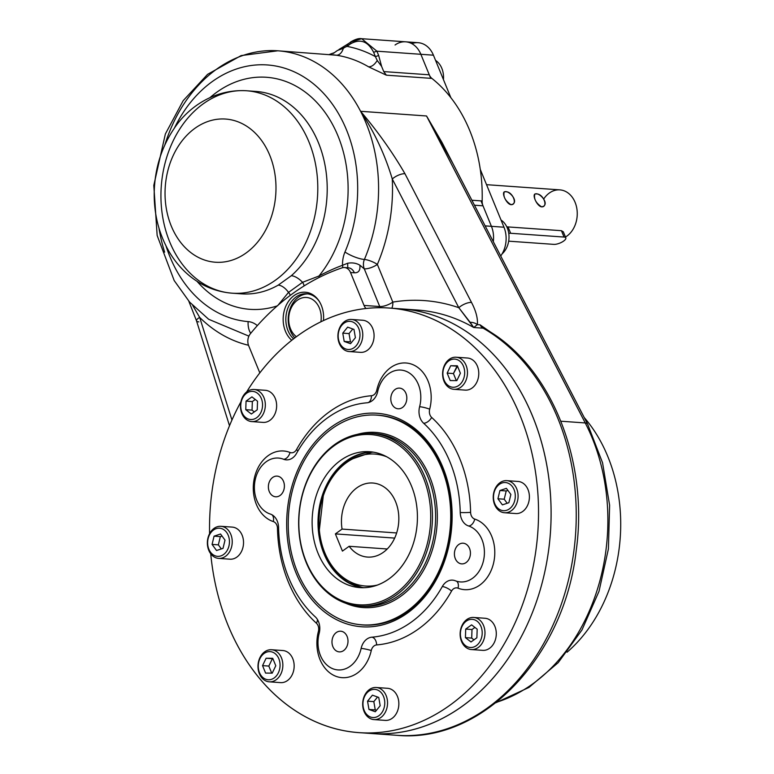 <?xml version="1.0" encoding="UTF-8"?>
<svg xmlns="http://www.w3.org/2000/svg" width="774" height="774" viewBox="0 0 774 774"><rect width="100%" height="100%" fill="white"/><g stroke="black" fill="none" stroke-linecap="round" stroke-linejoin="round"><path stroke-width="1.16" d="M319.391 308.071A21.033 16.235 -85.9 0 0 293.907 303.572A21.033 16.235 -85.9 0 0 296.394 336.709A21.033 16.235 -85.9 0 1 293.907 303.572A21.033 16.235 -85.9 0 1 319.391 308.071A21.033 16.235 -85.9 0 1 320.91 321.771A21.033 16.235 -85.9 0 0 319.391 308.071M307.878 293.888A24.749 19.098 -85.9 0 0 289.486 310.5A24.749 19.098 -85.9 0 0 294.807 337.899M358.991 732.63A212.84 164.233 -85.9 0 0 449.878 705.249A212.84 164.233 -85.9 0 1 210.731 553.768A212.84 164.233 -85.9 0 0 358.991 732.63L371.559 733.52A212.84 164.233 -85.9 0 0 462.436 706.14A212.84 164.233 -85.9 0 0 548.021 472.585A212.84 164.233 -85.9 0 0 401.638 308.913L417.341 310.026A212.84 164.233 -85.9 0 1 473.717 327.508A212.84 164.233 -85.9 0 0 417.341 310.026M449.878 705.249A212.84 164.233 -85.9 0 0 535.463 471.695A212.84 164.233 -85.9 0 0 389.08 308.023A212.84 164.233 -85.9 0 0 246.645 391.963A212.84 164.233 -85.9 0 1 501.697 380.228A212.84 164.233 -85.9 0 1 449.878 705.249M240.917 401.841A212.84 164.233 -85.9 0 0 209.58 533.683A212.84 164.233 -85.9 0 1 240.917 401.841M458.73 544.538A10.362 8.001 94.1 0 1 463.152 543.203A10.362 8.001 94.1 0 1 470.399 554.107A10.362 8.001 94.1 0 1 461.691 563.878A10.362 8.001 94.1 0 1 454.561 555.916A10.362 8.001 94.1 0 1 458.73 544.538A10.362 8.001 94.1 0 1 470.428 553.623A10.362 8.001 94.1 0 1 458.111 562.475A10.362 8.001 94.1 0 1 458.73 544.538M347.1 636.431A10.362 8.001 94.1 0 1 346.636 646.996A10.362 8.001 94.1 0 1 339.254 651.882A10.362 8.001 94.1 0 1 332.017 640.978A10.362 8.001 94.1 0 1 340.724 631.207A10.362 8.001 94.1 0 1 347.1 636.431A10.362 8.001 94.1 0 1 339.631 651.892A10.362 8.001 94.1 0 1 333.236 636.296A10.362 8.001 94.1 0 1 347.1 636.431M280.082 495.457A10.362 8.001 94.1 0 1 275.65 496.792A10.362 8.001 94.1 0 1 268.404 485.888A10.362 8.001 94.1 0 1 277.111 476.116A10.362 8.001 94.1 0 1 284.242 484.079A10.362 8.001 94.1 0 1 280.082 495.457A10.362 8.001 94.1 0 1 268.385 486.372A10.362 8.001 94.1 0 1 280.691 477.519A10.362 8.001 94.1 0 1 280.082 495.457M391.702 403.564A10.362 8.001 94.1 0 1 392.166 392.998A10.362 8.001 94.1 0 1 399.548 388.113A10.362 8.001 94.1 0 1 406.795 399.016A10.362 8.001 94.1 0 1 398.078 408.788A10.362 8.001 94.1 0 1 391.702 403.564A10.362 8.001 94.1 0 1 399.171 388.103A10.362 8.001 94.1 0 1 405.566 403.699A10.362 8.001 94.1 0 1 391.702 403.564M359.097 624.579A105.177 81.164 -85.9 0 0 408.062 611.47A105.177 81.164 -85.9 0 0 449.936 493.493A105.177 81.164 -85.9 0 0 373.948 415.009M407.54 612.998A107.035 82.595 -85.9 0 0 413.906 427.799A107.035 82.595 -85.9 0 0 286.748 519.199A107.035 82.595 -85.9 0 0 407.54 612.998A107.035 82.595 -85.9 0 0 413.906 427.799A107.035 82.595 -85.9 0 0 286.748 519.199A107.035 82.595 -85.9 0 0 407.54 612.998M371.433 395.727A7.43 5.728 -85.9 0 0 376.793 390.115A35.885 27.69 -85.9 0 1 411.807 364.225A35.885 27.69 -85.9 0 1 429.676 409.185A7.43 5.728 -85.9 0 0 431.669 417.447A124.982 96.44 -85.9 0 1 470.602 512.359A7.43 5.728 -85.9 0 0 474.743 519.083A35.885 27.69 -85.9 0 1 493.502 563.404A35.885 27.69 -85.9 0 1 458.024 588.172A7.43 5.728 -85.9 0 0 451.552 591.075A124.982 96.44 -85.9 0 1 376.628 644.926A7.43 5.728 -85.9 0 0 371.268 650.537A35.885 27.69 -85.9 0 1 336.264 676.428A35.885 27.69 -85.9 0 1 318.395 631.468A7.43 5.728 -85.9 0 0 316.392 623.196A7.421 4.034 132.4 0 0 317.504 619.626A7.421 4.034 132.4 0 1 316.392 623.196A124.982 96.44 -85.9 0 1 277.469 528.294A7.43 5.728 -85.9 0 0 273.319 521.57A7.421 4.634 108 0 0 271.964 514.778A7.421 4.634 108 0 1 273.319 521.57A35.885 27.69 -85.9 0 1 254.569 477.239A35.885 27.69 -85.9 0 1 290.037 452.471A7.43 5.728 -85.9 0 0 296.519 449.578A7.421 2.457 -150.7 0 1 297.855 451.068A7.421 2.457 -150.7 0 0 296.519 449.578A124.982 96.44 -85.9 0 1 371.433 395.727A7.43 5.728 -85.9 0 0 376.793 390.115A35.885 27.69 -85.9 0 1 411.807 364.225A35.885 27.69 -85.9 0 1 429.676 409.185A7.43 5.728 -85.9 0 0 431.669 417.447A7.421 4.034 132.4 0 1 423.62 423.233A7.421 4.034 132.4 0 0 431.669 417.447A124.982 96.44 -85.9 0 1 470.602 512.359A7.43 5.728 -85.9 0 0 474.743 519.083A7.421 4.634 108 0 1 468.522 525.952A28.464 21.962 94.1 0 1 483.392 561.111A28.464 21.962 94.1 0 1 455.257 580.752A14.851 11.455 -85.9 0 0 442.312 586.537A7.421 2.457 -150.7 0 1 451.552 591.075A7.43 5.728 -85.9 0 1 458.024 588.172A35.885 27.69 -85.9 0 0 493.502 563.404A35.885 27.69 -85.9 0 0 474.743 519.083A7.421 4.634 108 0 1 468.522 525.952A28.464 21.962 94.1 0 1 483.992 558.054A28.464 21.962 94.1 0 1 459.969 581.893A28.464 21.962 94.1 0 1 455.257 580.752A14.851 11.455 -85.9 0 0 452.809 580.152A14.851 11.455 -85.9 0 0 442.312 586.537A7.421 2.457 -150.7 0 1 451.552 591.075A124.982 96.44 -85.9 0 1 376.628 644.926A7.43 5.728 -85.9 0 0 371.268 650.537A7.421 0.89 -167.5 0 0 361.129 648.409A28.464 21.962 94.1 0 1 333.362 668.949A28.464 21.962 94.1 0 1 319.188 633.287A14.851 11.455 -85.9 0 0 315.182 616.762A117.551 90.713 -85.9 0 1 278.572 527.491A14.851 11.455 -85.9 0 0 270.281 514.042A28.464 21.962 94.1 0 1 255.41 478.883A28.464 21.962 94.1 0 1 283.545 459.243A14.851 11.455 -85.9 0 0 296.49 453.458A117.551 90.713 -85.9 0 1 366.963 402.799A14.851 11.455 -85.9 0 0 377.673 391.586A28.464 21.962 94.1 0 1 405.441 371.046A28.464 21.962 94.1 0 1 419.614 406.708A14.851 11.455 -85.9 0 0 423.62 423.233A117.551 90.713 -85.9 0 1 460.23 512.504A14.851 11.455 -85.9 0 0 468.522 525.952A14.851 11.455 -85.9 0 1 460.23 512.504A117.551 90.713 -85.9 0 0 423.62 423.233A14.851 11.455 -85.9 0 1 419.614 406.708A7.421 1.122 -165.3 0 1 429.676 409.185A7.421 1.122 -165.3 0 0 419.614 406.708A28.464 21.962 94.1 0 0 400.381 370.04A28.464 21.962 94.1 0 0 377.673 391.586A14.851 11.455 -85.9 0 1 366.963 402.799A117.551 90.713 -85.9 0 0 296.49 453.458A14.851 11.455 -85.9 0 1 286.457 459.872A14.851 11.455 -85.9 0 1 283.545 459.243A7.421 4.586 -68.4 0 0 290.037 452.471A7.43 5.728 -85.9 0 0 296.519 449.578A124.982 96.44 -85.9 0 1 371.433 395.727A7.421 4.692 -94.7 0 1 368.066 402.635A7.421 4.692 -94.7 0 0 371.433 395.727M462.436 706.14A212.84 164.233 -85.9 0 0 547.392 468.628A212.84 164.233 -85.9 0 0 395.35 308.623A212.84 164.233 -85.9 0 1 550.42 532.822A212.84 164.233 -85.9 0 1 365.289 732.92A212.84 164.233 -85.9 0 0 462.436 706.14M371.849 637.196A14.851 11.455 -85.9 0 0 361.129 648.409A28.464 21.962 94.1 0 1 337.541 669.897A28.464 21.962 94.1 0 1 319.188 633.287A14.851 11.455 -85.9 0 0 315.182 616.762A117.551 90.713 -85.9 0 1 278.572 527.491A14.851 11.455 -85.9 0 0 270.281 514.042A28.464 21.962 94.1 0 1 254.723 482.502A28.464 21.962 94.1 0 1 277.953 458.034A28.464 21.962 94.1 0 1 283.545 459.243A7.421 4.586 -68.4 0 0 290.037 452.471A35.885 27.69 -85.9 0 0 254.569 477.239A35.885 27.69 -85.9 0 0 273.319 521.57A7.43 5.728 -85.9 0 1 277.469 528.294A7.421 0.561 178.8 0 0 278.592 528.178A7.421 0.561 178.8 0 1 277.469 528.294A124.982 96.44 -85.9 0 0 316.392 623.196A7.43 5.728 -85.9 0 1 318.395 631.468A7.421 1.122 -165.3 0 1 319.488 631.942A7.421 1.122 -165.3 0 0 318.395 631.468A35.885 27.69 -85.9 0 0 336.264 676.428A35.885 27.69 -85.9 0 0 371.268 650.537A7.421 0.89 -167.5 0 0 361.129 648.409A14.851 11.455 -85.9 0 1 371.849 637.196A117.551 90.713 -85.9 0 0 442.312 586.537A117.551 90.713 -85.9 0 1 371.849 637.196A7.421 4.692 -94.7 0 1 376.628 644.926A7.421 4.692 -94.7 0 0 371.849 637.196M460.23 512.504A7.421 0.561 178.8 0 0 470.602 512.359A7.421 0.561 178.8 0 1 460.23 512.504M456.573 581.216A7.421 4.586 -68.4 0 1 458.024 588.172A7.421 4.586 -68.4 0 0 456.573 581.216M400.768 596.29A87.791 67.744 94.1 0 1 345.262 603.033A87.791 67.744 94.1 0 0 400.768 596.29A87.791 67.744 94.1 0 0 433.672 488.5A87.791 67.744 94.1 0 0 357.211 434.388A87.791 67.744 94.1 0 1 433.672 488.5A87.791 67.744 94.1 0 1 400.768 596.29M332.017 428.67A105.119 81.115 94.1 0 1 450.652 520.786A105.119 81.115 94.1 0 1 325.767 610.551A105.119 81.115 94.1 0 1 332.017 428.67A105.119 81.115 94.1 0 1 376.909 415.145A105.119 81.115 94.1 0 1 450.391 525.74A105.119 81.115 94.1 0 1 362.048 624.86A105.119 81.115 94.1 0 1 289.747 544.016A105.119 81.115 94.1 0 1 332.017 428.67M395.175 593.803A85.324 65.838 94.1 0 1 298.89 519.035A85.324 65.838 94.1 0 1 400.245 446.172A85.324 65.838 94.1 0 1 395.175 593.803A85.324 65.838 94.1 0 1 298.89 519.035A85.324 65.838 94.1 0 1 400.245 446.172A85.324 65.838 94.1 0 1 395.175 593.803M396.404 594.935A86.562 66.787 94.1 0 1 298.716 519.073A86.562 66.787 94.1 0 1 401.551 445.166A86.562 66.787 94.1 0 1 396.404 594.935A86.562 66.787 94.1 0 1 359.436 606.061A86.562 66.787 94.1 0 1 298.928 515A86.562 66.787 94.1 0 1 371.675 433.382A86.562 66.787 94.1 0 1 431.205 499.946A86.562 66.787 94.1 0 1 396.404 594.935M362.58 606.284A86.562 66.787 94.1 0 0 399.539 595.158A86.562 66.787 94.1 0 0 434.349 500.168A86.562 66.787 94.1 0 0 374.81 433.604A86.562 66.787 94.1 0 1 434.349 500.168A86.562 66.787 94.1 0 1 399.539 595.158A86.562 66.787 94.1 0 1 362.58 606.284L359.436 606.061M372.517 452.035A68.122 52.564 -85.9 0 0 346.384 460.898A68.122 52.564 -85.9 0 0 318.724 533.779A68.122 52.564 -85.9 0 0 362.909 587.718L347.284 582.096L333.904 570.409L324.122 553.768L318.898 533.799L323.735 491.916L333.313 474.123L346.549 460.859L372.526 452.035A68.122 52.564 -85.9 0 0 346.384 460.898A68.122 52.564 -85.9 0 0 318.724 533.779A68.122 52.564 -85.9 0 0 362.909 587.718M340.492 460.482A68.122 52.564 94.1 0 1 369.585 451.716A68.122 52.564 94.1 0 1 417.205 523.388A68.122 52.564 94.1 0 1 359.958 587.621A68.122 52.564 94.1 0 1 313.102 535.231A68.122 52.564 94.1 0 1 340.492 460.482A68.122 52.564 94.1 0 1 417.37 520.176A68.122 52.564 94.1 0 1 336.448 578.342A68.122 52.564 94.1 0 1 340.492 460.482M362.048 624.86L363.306 624.947A105.119 81.115 -85.9 0 0 388.122 621.774M402.287 421.878A105.119 81.115 -85.9 0 0 378.167 415.232L376.909 415.145M263.934 397.613A16.09 12.413 -85.9 0 0 254.036 389.496A16.09 12.413 -85.9 0 0 242.581 397.081A16.09 12.413 -85.9 0 0 241.865 413.48A16.09 12.413 -85.9 0 0 251.763 421.588A16.09 12.413 -85.9 0 0 263.218 414.013A16.09 12.413 -85.9 0 0 263.934 397.613M251.763 421.588L263.073 422.391A16.09 12.413 -85.9 0 0 274.528 414.806A16.09 12.413 -85.9 0 0 275.244 398.417A16.09 12.413 -85.9 0 0 265.347 390.299L254.036 389.496M254.317 411.894L252.043 410.133L252.343 401.561L255.256 399.471L252.343 401.561L246.055 401.116L251.937 396.888L257.529 401.232L257.229 409.794L251.347 414.022L245.764 409.688L246.055 401.116L251.937 396.888L257.529 401.232L257.229 409.794L251.347 414.022L245.764 409.688L246.055 401.116L252.343 401.561L252.043 410.133L245.764 409.688L252.043 410.133L254.317 411.894M241.865 413.48A16.09 12.413 -85.9 0 0 263.383 413.684A16.09 12.413 -85.9 0 0 253.456 389.477A16.09 12.413 -85.9 0 0 241.865 413.48M241.972 412.407A14.106 10.884 -85.9 0 0 260.838 412.59A14.106 10.884 -85.9 0 0 252.131 391.363A14.106 10.884 -85.9 0 0 241.972 412.407A14.106 10.884 -85.9 0 0 260.838 412.59A14.106 10.884 -85.9 0 0 252.131 391.363A14.106 10.884 -85.9 0 0 241.972 412.407M223.551 526.862A16.09 12.413 -85.9 0 0 220.938 526.301A16.09 12.413 -85.9 0 0 207.606 539.759A16.09 12.413 -85.9 0 0 216.052 557.841A16.09 12.413 -85.9 0 0 218.665 558.393A16.09 12.413 -85.9 0 0 231.987 544.944A16.09 12.413 -85.9 0 0 223.551 526.862M218.665 558.393L229.965 559.196A16.09 12.413 -85.9 0 0 243.288 545.738A16.09 12.413 -85.9 0 0 234.851 527.655A16.09 12.413 -85.9 0 0 232.239 527.104L220.938 526.301M220.348 536.605L222.032 536.043L220.348 536.605L214.069 536.159L220.542 534.002L225.011 540.107L223.018 548.36L216.546 550.517L212.066 544.412L214.069 536.159L220.542 534.002L225.011 540.107L223.018 548.36L216.546 550.517L212.066 544.412L214.069 536.159L220.348 536.605L218.355 544.857L212.066 544.412L218.355 544.857L220.348 536.605M221.325 548.921L218.355 544.857L221.325 548.921M216.052 557.841A16.09 12.413 -85.9 0 0 231.939 538.307A16.09 12.413 -85.9 0 0 211.408 530.906A16.09 12.413 -85.9 0 0 216.052 557.841M215.259 555.848A14.106 10.884 -85.9 0 0 229.191 538.714A14.106 10.884 -85.9 0 0 211.186 532.222A14.106 10.884 -85.9 0 0 215.259 555.848A14.106 10.884 -85.9 0 0 229.191 538.714A14.106 10.884 -85.9 0 0 211.186 532.222A14.106 10.884 -85.9 0 0 215.259 555.848M264.689 651.805A16.09 12.413 -85.9 0 0 258.216 669.462A16.09 12.413 -85.9 0 0 269.284 681.826A16.09 12.413 -85.9 0 0 276.154 679.756A16.09 12.413 -85.9 0 0 282.626 662.109A16.09 12.413 -85.9 0 0 271.558 649.734A16.09 12.413 -85.9 0 0 264.689 651.805M269.284 681.826L280.594 682.629A16.09 12.413 -85.9 0 0 294.11 667.459A16.09 12.413 -85.9 0 0 282.868 650.537L271.558 649.734M272.39 658.693L266.111 658.248L272.729 658.306L275.786 665.756L272.216 673.138L265.598 673.08L262.541 665.63L266.111 658.248L272.729 658.306L275.786 665.756L272.216 673.138L265.598 673.08L262.541 665.63L266.111 658.248L272.39 658.693L268.83 666.075L262.541 665.63L268.83 666.075L272.39 658.693M271.722 673.138L268.83 666.075L271.722 673.138M276.154 679.756A16.09 12.413 -85.9 0 0 277.111 651.931A16.09 12.413 -85.9 0 0 258.003 665.659A16.09 12.413 -85.9 0 0 276.154 679.756M274.19 677.947A14.106 10.884 -85.9 0 0 275.031 653.546A14.106 10.884 -85.9 0 0 258.274 665.592A14.106 10.884 -85.9 0 0 274.19 677.947A14.106 10.884 -85.9 0 0 275.031 653.546A14.106 10.884 -85.9 0 0 258.274 665.592A14.106 10.884 -85.9 0 0 274.19 677.947M461.527 641.433A16.09 12.413 -85.9 0 0 471.414 649.55A16.09 12.413 -85.9 0 0 482.879 641.965A16.09 12.413 -85.9 0 0 483.586 625.576A16.09 12.413 -85.9 0 0 473.698 617.459A16.09 12.413 -85.9 0 0 462.233 625.044A16.09 12.413 -85.9 0 0 461.527 641.433M471.414 649.55L482.724 650.354A16.09 12.413 -85.9 0 0 496.24 635.183A16.09 12.413 -85.9 0 0 484.998 618.262L473.698 617.459M471.995 629.523L474.907 627.424L471.995 629.523L465.716 629.078L471.598 624.85L477.181 629.185L476.881 637.757L471.008 641.975L465.416 637.641L465.716 629.078L471.598 624.85L477.181 629.185L476.881 637.757L471.008 641.975L465.416 637.641L465.716 629.078L471.995 629.523L471.705 638.086L465.416 637.641L471.705 638.086L471.995 629.523M473.969 639.846L471.705 638.086L473.969 639.846M483.586 625.576A16.09 12.413 -85.9 0 0 462.078 625.363A16.09 12.413 -85.9 0 0 472.005 649.57A16.09 12.413 -85.9 0 0 483.586 625.576M480.973 626.456A14.106 10.884 -85.9 0 0 462.107 626.272A14.106 10.884 -85.9 0 0 470.815 647.509A14.106 10.884 -85.9 0 0 480.973 626.456A14.106 10.884 -85.9 0 0 462.107 626.272A14.106 10.884 -85.9 0 0 470.815 647.509A14.106 10.884 -85.9 0 0 480.973 626.456M501.91 512.194A16.09 12.413 -85.9 0 0 504.522 512.746A16.09 12.413 -85.9 0 0 517.845 499.288A16.09 12.413 -85.9 0 0 509.408 481.205A16.09 12.413 -85.9 0 0 506.796 480.654A16.09 12.413 -85.9 0 0 493.473 494.112A16.09 12.413 -85.9 0 0 501.91 512.194M504.522 512.746L515.832 513.549A16.09 12.413 -85.9 0 0 529.348 498.379A16.09 12.413 -85.9 0 0 518.106 481.457L506.796 480.654M506.215 490.958L507.899 490.397L506.215 490.958L499.927 490.513L506.399 488.355L510.869 494.46L508.876 502.713L502.403 504.871L497.934 498.766L499.927 490.513L506.399 488.355L510.869 494.46L508.876 502.713L502.403 504.871L497.934 498.766L499.927 490.513L506.215 490.958L504.213 499.211L497.934 498.766L504.213 499.211L506.215 490.958M507.193 503.274L504.213 499.211L507.193 503.274M509.408 481.205A16.09 12.413 -85.9 0 0 493.522 500.739A16.09 12.413 -85.9 0 0 514.052 508.15A16.09 12.413 -85.9 0 0 509.408 481.205M507.686 483.024A14.106 10.884 -85.9 0 0 493.754 500.159A14.106 10.884 -85.9 0 0 511.759 506.651A14.106 10.884 -85.9 0 0 507.686 483.024A14.106 10.884 -85.9 0 0 493.754 500.159A14.106 10.884 -85.9 0 0 511.759 506.651A14.106 10.884 -85.9 0 0 507.686 483.024M460.772 387.242A16.09 12.413 -85.9 0 0 467.235 369.595A16.09 12.413 -85.9 0 0 456.176 357.22A16.09 12.413 -85.9 0 0 449.307 359.291A16.09 12.413 -85.9 0 0 442.834 376.938A16.09 12.413 -85.9 0 0 453.903 389.312A16.09 12.413 -85.9 0 0 460.772 387.242M453.903 389.312L465.203 390.115A16.09 12.413 -85.9 0 0 472.072 388.045A16.09 12.413 -85.9 0 0 478.545 370.388A16.09 12.413 -85.9 0 0 467.477 358.023L456.176 357.22M453.438 373.561L457.502 366.179L450.72 365.725L457.347 365.792L460.395 373.242L456.834 380.624L450.216 380.566L447.159 373.116L450.72 365.725L457.347 365.792L460.395 373.242L456.834 380.624L450.216 380.566L447.159 373.116L450.72 365.725L457.008 366.17L453.438 373.561L447.159 373.116L453.438 373.561L456.341 380.624L453.438 373.561M449.307 359.291A16.09 12.413 -85.9 0 0 448.349 387.126A16.09 12.413 -85.9 0 0 467.457 373.387A16.09 12.413 -85.9 0 0 449.307 359.291M448.756 360.916A14.106 10.884 -85.9 0 0 447.914 385.326A14.106 10.884 -85.9 0 0 464.671 373.281A14.106 10.884 -85.9 0 0 448.756 360.916A14.106 10.884 -85.9 0 0 447.914 385.326A14.106 10.884 -85.9 0 0 464.671 373.281A14.106 10.884 -85.9 0 0 448.756 360.916M362.193 339.786A16.09 12.413 -85.9 0 0 351.473 319.459A16.09 12.413 -85.9 0 0 338.48 331.233A16.09 12.413 -85.9 0 0 349.2 351.551A16.09 12.413 -85.9 0 0 362.193 339.786M349.2 351.551L360.51 352.354A16.09 12.413 -85.9 0 0 373.503 340.589A16.09 12.413 -85.9 0 0 362.783 320.262L351.473 319.459M350.477 341.876L349.045 333.584L352.789 328.979L349.045 333.584L342.766 333.139L347.652 327.131L353.97 329.405L355.401 337.696L350.516 343.704L344.198 341.431L342.766 333.139L347.652 327.131L353.97 329.405L355.401 337.696L350.516 343.704L344.198 341.431L342.766 333.139L349.045 333.584L350.477 341.876L344.198 341.431L350.477 341.876M338.48 331.233A16.09 12.413 -85.9 0 0 353.021 351.067A16.09 12.413 -85.9 0 0 359.513 324.229A16.09 12.413 -85.9 0 0 338.48 331.233M338.683 331.669A14.106 10.884 -85.9 0 0 351.435 349.055A14.106 10.884 -85.9 0 0 357.124 325.535A14.106 10.884 -85.9 0 0 338.683 331.669A14.106 10.884 -85.9 0 0 351.435 349.055A14.106 10.884 -85.9 0 0 357.124 325.535A14.106 10.884 -85.9 0 0 338.683 331.669M363.258 699.261A16.09 12.413 -85.9 0 0 373.977 719.588A16.09 12.413 -85.9 0 0 386.971 707.813A16.09 12.413 -85.9 0 0 376.251 687.496A16.09 12.413 -85.9 0 0 363.258 699.261M373.977 719.588L385.288 720.391A16.09 12.413 -85.9 0 0 398.803 705.22A16.09 12.413 -85.9 0 0 387.561 688.299L376.251 687.496M373.823 701.621L377.567 697.016L373.823 701.621L367.544 701.176L372.429 695.158L378.747 697.442L380.179 705.733L375.293 711.741L368.975 709.458L367.544 701.176L372.429 695.158L378.747 697.442L380.179 705.733L375.293 711.741L368.975 709.458L367.544 701.176L373.823 701.621L375.255 709.903L368.975 709.458L375.255 709.903L373.823 701.621M376.435 710.329L375.255 709.903L376.435 710.329M386.971 707.813A16.09 12.413 -85.9 0 0 372.439 687.989A16.09 12.413 -85.9 0 0 365.947 714.818A16.09 12.413 -85.9 0 0 386.971 707.813M384.262 707.204A14.106 10.884 -85.9 0 0 371.51 689.808A14.106 10.884 -85.9 0 0 365.812 713.338A14.106 10.884 -85.9 0 0 384.262 707.204A14.106 10.884 -85.9 0 0 371.51 689.808A14.106 10.884 -85.9 0 0 365.812 713.338A14.106 10.884 -85.9 0 0 384.262 707.204M501.039 220.029A19.795 15.277 94.1 0 1 507.299 227.982A19.795 15.277 94.1 0 1 502.094 253.882A19.795 15.277 94.1 0 0 507.299 227.982A19.795 15.277 94.1 0 0 501.039 220.029M435.559 60.382A19.795 15.277 94.1 0 1 443.444 79.606A19.795 15.277 94.1 0 0 435.559 60.382M480.983 200.882L491.422 226.327L503.98 227.217L480.277 169.409L503.98 227.217A24.749 19.098 94.1 0 1 500.71 255.991A24.749 19.098 94.1 0 0 503.98 227.217L491.422 226.327A24.749 19.098 94.1 0 1 493.309 241.682A24.749 19.098 94.1 0 0 491.422 226.327A24.749 19.098 94.1 0 1 493.309 241.682M411.826 43.644A24.749 19.098 94.1 0 1 433.43 55.186L420.863 54.296A24.749 19.098 94.1 0 0 405.644 41.815A24.749 19.098 94.1 0 1 420.863 54.296A24.749 19.098 94.1 0 0 395.069 44.998A24.749 19.098 94.1 0 1 405.644 41.815L418.202 42.705A24.749 19.098 94.1 0 1 433.43 55.186L420.863 54.296L430.721 78.319M433.43 55.186L450.855 97.669L433.43 55.186M373.61 452.209A67.996 52.468 -85.9 0 0 347.091 461.052A67.996 52.468 -85.9 0 0 319.517 534.079A67.996 52.468 -85.9 0 0 364.003 587.708M346.568 462.581A66.138 51.036 -85.9 0 0 321.491 542.671A66.138 51.036 -85.9 0 0 377.577 585.018A66.138 51.036 -85.9 0 1 321.491 542.671A66.138 51.036 -85.9 0 1 346.568 462.581A66.138 51.036 -85.9 0 1 386.661 456.776A66.138 51.036 -85.9 0 0 346.568 462.581M396.656 532.957L342.069 529.087A37.123 28.648 94.1 0 1 373.987 483.14A37.123 28.648 94.1 0 1 395.62 535.879A37.123 28.648 94.1 0 1 349.132 546.289L342.437 551.098L335.384 533.896L342.069 529.087A37.123 28.648 94.1 0 1 372.768 483.024A37.123 28.648 94.1 0 1 398.716 522.073A37.123 28.648 94.1 0 1 367.515 557.077A37.123 28.648 94.1 0 1 349.132 546.289L342.437 551.098L335.384 533.896L342.069 529.087L396.656 532.957M394.672 538.094L335.384 533.896L394.672 538.094M387.242 548.989L349.132 546.289L387.242 548.989M553.855 244.371A7.421 2.554 157.7 0 0 563.656 241.043A7.421 2.554 157.7 0 0 564.043 237.057L510.646 233.274A7.421 2.554 157.7 0 0 508.76 233.371A7.421 2.554 157.7 0 1 510.646 233.274L508.044 226.908L510.646 233.274L564.043 237.057L561.431 230.691L564.043 237.057A7.421 2.554 157.7 0 1 565.813 237.899A7.421 2.554 157.7 0 1 561.924 242.127A7.421 2.554 157.7 0 1 553.855 244.371L508.682 241.169L553.855 244.371M541.636 206.861L543.454 206.348C549.424 202.643 538.298 191.217 534.786 194.293C533.692 198.947 535.966 203.136 541.636 206.861C548.737 207.084 543.116 193.384 536.343 193.964C530.954 192.513 536.576 206.223 541.636 206.861M511.014 204.694L512.833 204.181C518.803 200.476 507.676 189.05 504.174 192.126C503.071 196.78 505.354 200.969 511.014 204.694C518.116 204.917 512.494 191.207 505.732 191.797C500.333 190.346 505.954 204.055 511.014 204.694M486.536 184.676L559.883 189.872A24.749 19.098 94.1 0 1 576.901 208.903A24.749 19.098 94.1 0 1 566.945 236.06A24.749 19.098 94.1 0 1 565.455 237.028A24.749 19.098 94.1 0 0 566.945 236.06A24.749 19.098 94.1 0 0 573.205 198.637A24.749 19.098 94.1 0 0 543.803 198.87M565.813 237.899L563.337 231.852L561.431 230.691L506.786 226.84M319.188 301.25A24.749 19.098 -85.9 0 0 290.811 302.499A24.749 19.098 -85.9 0 0 293.569 338.838A24.749 19.098 -85.9 0 1 287.086 310.49A24.749 19.098 -85.9 0 1 306.707 293.762A24.749 19.098 -85.9 0 1 319.188 301.25M321.345 305.43A26.181 20.201 -85.9 0 0 318.82 300.699A26.181 20.201 -85.9 0 0 288.45 301.425A26.181 20.201 -85.9 0 0 291.75 340.27A26.181 20.201 -85.9 0 1 290.066 299.296A26.181 20.201 -85.9 0 1 321.345 305.43A26.181 20.201 -85.9 0 1 323.474 320.552A26.181 20.201 -85.9 0 0 321.345 305.43M308.961 141.952A101.471 78.3 -85.9 0 0 246.538 90.761A101.471 78.3 -85.9 0 0 161.263 186.437A101.471 78.3 -85.9 0 0 232.2 293.191A101.471 78.3 -85.9 0 0 304.463 245.358A101.471 78.3 -85.9 0 0 308.961 141.952A101.471 78.3 -85.9 0 0 246.538 90.761C214.601 88.855 188.295 107.122 174.285 128.281C161.437 147.263 154.742 168.722 154.21 192.649C153.939 214.92 159.221 235.112 170.057 253.243C175.592 262.299 182.354 270.049 190.346 276.492C202.74 286.38 216.691 291.943 232.2 293.191A101.471 78.3 -85.9 0 0 304.463 245.358A101.471 78.3 -85.9 0 0 308.961 141.952M269.749 155.255A71.769 55.38 -85.9 0 0 173.763 154.326A71.769 55.38 -85.9 0 0 218.055 262.338A71.769 55.38 -85.9 0 0 269.749 155.255A71.769 55.38 -85.9 0 0 173.763 154.326A71.769 55.38 -85.9 0 0 218.055 262.338A71.769 55.38 -85.9 0 0 269.749 155.255M250.341 333.778A262.338 202.42 94.1 0 1 342.069 267.843A9.898 7.643 -85.9 0 1 350.535 272.525L364.032 305.43A9.898 7.643 -85.9 0 0 366.034 308.487A9.898 7.643 -85.9 0 1 364.032 305.43L379.734 306.543A9.898 3.406 157.7 0 0 392.805 302.102L377.354 264.418A153.436 118.403 -85.9 0 0 392.273 178.988C385.026 154.819 374.471 132.257 360.587 111.301A143.538 110.759 94.1 0 1 364.399 259.464A9.898 2.564 -157 0 1 377.354 264.418A153.436 118.403 -85.9 0 0 392.273 178.988A9.898 3.909 -27.3 0 1 404.957 173.724C392.544 152.304 377.751 131.493 360.587 111.301A143.538 110.759 94.1 0 1 364.399 259.464A9.898 2.564 -157 0 1 377.354 264.418L392.805 302.102A9.898 3.406 157.7 0 1 379.734 306.543A9.898 7.643 -85.9 0 0 380.295 307.704A9.898 7.643 -85.9 0 1 379.734 306.543L364.283 268.859A9.898 3.406 157.7 0 0 377.354 264.418A9.898 3.406 157.7 0 1 364.283 268.859A9.898 7.643 94.1 0 1 364.399 259.464A14.851 3.851 -157 0 1 344.962 252.014A24.749 19.098 94.1 0 0 342.534 265.279L347.671 263.247C352.218 262.444 356.292 263.092 359.871 265.192C360.413 270.416 358.585 272.951 354.366 272.796A9.898 7.643 94.1 0 0 348.271 267.804A9.898 7.643 94.1 0 1 354.366 272.796L350.535 272.525A9.898 7.643 -85.9 0 0 344.449 267.533A9.898 7.643 -85.9 0 0 342.069 267.843A262.338 202.42 94.1 0 0 250.341 333.778A9.898 7.643 -85.9 0 0 248.686 345.736L259.812 372.865L248.686 345.736A9.898 7.643 -85.9 0 1 250.341 333.778M420.863 54.296L429.28 74.807A9.898 7.643 94.1 0 0 431.882 78.406A143.538 110.759 94.1 0 1 482.154 200.959L471.888 200.234L482.154 200.959A9.898 7.643 94.1 0 0 483.005 205.816L491.422 226.327L485.143 225.882L491.422 226.327L483.005 205.816A9.898 7.643 94.1 0 1 482.154 200.959A143.538 110.759 94.1 0 0 431.882 78.406A9.898 7.643 94.1 0 1 429.28 74.807L383.74 71.585L386.352 75.175L368.598 66.835C371.675 66.854 374.548 64.735 377.238 60.478L375.409 56.628L378.67 55.515L381.621 66.419L377.219 60.469L375.409 56.628L378.67 55.515L381.621 66.419L383.74 71.585L386.352 75.175L368.598 66.835C371.675 66.854 374.548 64.735 377.238 60.478L381.621 66.419L383.74 71.585L429.28 74.807L420.863 54.296L376.899 51.19L378.67 55.515L376.899 51.19L420.863 54.296M458.808 307.694A9.898 3.909 -27.3 0 1 471.501 302.431L404.957 173.724C392.544 152.304 377.751 131.493 360.587 111.301C374.471 132.257 385.026 154.819 392.273 178.988A9.898 3.909 -27.3 0 1 404.957 173.724L471.501 302.431C475.923 310.848 477.887 318.249 477.394 324.625L473.717 327.508L470.108 322.294A9.898 7.972 9.8 0 1 477.394 324.625L473.717 327.508L458.808 307.694L392.273 178.988L458.808 307.694A9.898 3.909 -27.3 0 1 471.501 302.431C475.923 310.848 477.887 318.249 477.394 324.625L480.054 324.819L492.487 333.42L480.054 324.819A9.898 7.643 94.1 0 0 483.14 328.176L473.717 327.508L483.14 328.176A9.898 7.643 94.1 0 1 480.054 324.819L477.394 324.625A9.898 7.972 9.8 0 0 470.108 322.294L458.808 307.694A222.738 171.867 -85.9 0 0 392.805 302.102A9.898 6.192 80.5 0 1 391.828 308.216A9.898 6.192 80.5 0 0 392.805 302.102A222.738 171.867 -85.9 0 1 458.808 307.694M229.51 425.729L196.509 320.833A9.898 2.864 162.5 0 1 199.673 317.417L192.697 305.43L199.673 317.417L231.948 420.021L199.673 317.417A9.898 2.864 162.5 0 0 196.509 320.833A9.898 2.864 162.5 0 0 198.85 321.878M199.673 317.417A153.436 118.403 -85.9 0 0 248.512 345.262A153.436 118.403 -85.9 0 1 199.673 317.417M485.656 329.182L483.14 328.176L485.656 329.182C550.991 365.938 589.014 460.704 576.175 550.856C564.217 657.107 481.921 743.533 396.675 735.3A212.84 164.233 -85.9 0 0 570.254 572.17A212.84 164.233 -85.9 0 0 483.14 328.176A212.84 164.233 -85.9 0 1 570.254 572.17A212.84 164.233 -85.9 0 1 396.675 735.3L371.559 733.52A212.84 164.233 -85.9 0 0 550.42 532.822A212.84 164.233 -85.9 0 0 401.638 308.913L389.08 308.023M338.954 49.507L347.129 44.476L347.69 44.341L347.004 46.382L337.416 50.484L343.404 48.278M343.375 48.269C341.876 52.826 339.554 55.148 336.419 55.225C339.554 55.148 341.876 52.826 343.375 48.269L350.419 43.925L351.106 41.883L361.671 38.7L376.899 51.19L373.629 52.293C367.902 41.196 360.171 38.4 350.419 43.925L351.106 41.883L347.129 44.476M347.004 46.382A153.436 118.403 94.1 0 1 375.409 56.628L373.629 52.293C367.902 41.196 360.171 38.4 350.419 43.925L347.004 46.382A153.436 118.403 94.1 0 1 375.409 56.628L373.629 52.293L376.899 51.19L361.671 38.7C359.01 38.129 355.305 39.242 350.545 42.028M347.758 267.765L347.671 263.247L347.758 267.765M277.537 305.788L288.518 292.398L302.547 282.317L318.936 276.037A267.282 206.242 94.1 0 1 342.534 265.279L347.671 263.247C352.218 262.444 356.292 263.092 359.871 265.192L364.283 268.859A9.898 7.643 94.1 0 1 364.399 259.464A14.851 3.851 -157 0 1 344.962 252.014A128.687 99.304 94.1 0 0 309.358 80.68A128.687 99.304 94.1 0 0 174.402 128.107A128.687 99.304 94.1 0 1 309.358 80.68A128.687 99.304 94.1 0 1 344.962 252.014A24.749 19.098 94.1 0 0 342.534 265.279A4.954 2.97 69.6 0 1 342.563 267.698A4.954 2.97 69.6 0 0 342.534 265.279A267.282 206.242 94.1 0 0 318.936 276.037A4.954 2.825 61.5 0 1 319.207 277.431A4.954 2.825 61.5 0 0 318.936 276.037L302.547 282.317A14.851 7.43 48.6 0 0 291.324 275.708L278.243 285.113A14.851 8.388 -119.7 0 1 288.518 292.398L302.547 282.317A14.851 7.43 48.6 0 0 291.324 275.708A101.471 78.3 94.1 0 0 324.954 164.843A101.471 78.3 94.1 0 0 255.962 91.429A101.471 78.3 94.1 0 1 318.385 142.619A101.471 78.3 94.1 0 1 291.324 275.708L278.243 285.113A101.471 78.3 94.1 0 1 241.614 293.859A101.471 78.3 94.1 0 0 278.243 285.113A14.851 8.388 -119.7 0 1 288.518 292.398A4.954 2.873 49.6 0 1 290.24 295.387A4.954 2.873 49.6 0 0 288.518 292.398L277.537 305.788M304.105 285.916A4.954 2.409 58.7 0 0 302.547 282.317A4.954 2.409 58.7 0 1 304.105 285.916M250.718 333.313A14.851 9.443 -85.2 0 1 248.154 321.607A128.687 99.304 94.1 0 1 166.052 246.045A128.687 99.304 94.1 0 0 248.154 321.607A24.749 19.098 94.1 0 1 257.326 325.622A24.749 19.098 94.1 0 0 248.154 321.607A14.851 9.443 -85.2 0 0 250.718 333.313M164.872 144.844A143.538 110.759 94.1 0 1 277.779 50.794A143.538 110.759 94.1 0 1 360.587 111.301A143.538 110.759 94.1 0 0 277.779 50.794L336.419 55.225A143.538 110.759 94.1 0 1 368.598 66.835A143.538 110.759 94.1 0 0 336.419 55.225L330.546 54.528M277.256 305.885A116.323 89.755 94.1 0 1 197.012 281.301A116.323 89.755 94.1 0 0 277.256 305.885M210.035 97.563A116.323 89.755 94.1 0 1 329.589 119.293A116.323 89.755 94.1 0 1 318.936 276.037A116.323 89.755 94.1 0 0 329.589 119.293A116.323 89.755 94.1 0 0 210.035 97.563M474.462 205.216L483.005 205.816L474.462 205.216M431.882 78.406L386.352 75.175L431.882 78.406M329.298 54.48L334.387 52.661L337.416 50.484L333.342 53.406M442.031 142.493L426.532 115.974L360.587 111.301L426.532 115.974L452.732 163.188L426.532 115.974L442.031 142.484M495.979 702.715L528.99 687.418L558.199 662.66L581.971 629.968L599.018 591.297L608.412 548.901L609.612 505.219L602.559 462.804L587.621 424.104A9.898 3.909 -27.3 0 0 585.241 422.943A180.661 139.407 -85.9 0 1 496.54 702.27A180.661 139.407 -85.9 0 0 585.241 422.943L426.532 115.974L585.241 422.943A9.898 3.909 -27.3 0 1 587.621 424.104L442.022 142.464M364.032 305.43L379.734 306.543L364.283 268.859L359.871 265.192C360.413 270.416 358.585 272.951 354.366 272.796L350.535 272.525L364.032 305.43M567.061 652.221A148.492 114.581 -85.9 0 0 584.235 417.544A148.492 114.581 -85.9 0 1 567.061 652.221M164.63 252.15A143.538 110.759 94.1 0 1 158.97 228.127M585.241 422.943L560.889 421.22L585.241 422.943M374.81 433.604L371.675 433.382M188.798 301.154L196.509 320.833M348.271 267.804L344.449 267.533M248.889 336.139L208.651 319.265L189.669 302.16L174.179 280.546L157.151 235.47L153.803 185.383L165.355 133.999L183.177 100.668L207.596 74.323L241.14 55.583L277.779 50.794M405.644 41.815L361.671 38.7M232.2 293.191L241.614 293.859M246.538 90.761L255.962 91.429"/></g></svg>
